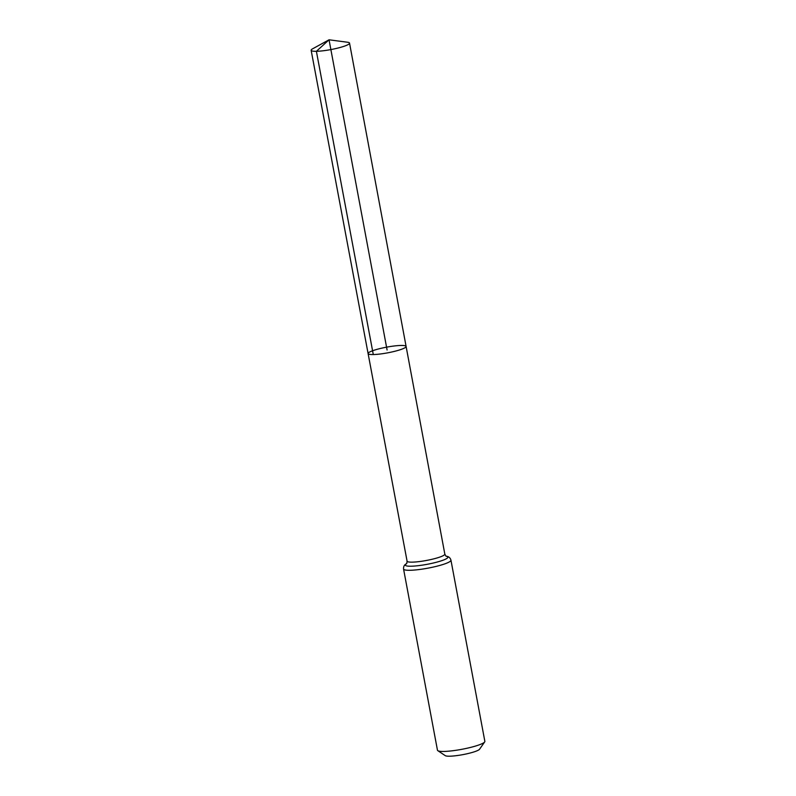 <?xml version="1.0" encoding="UTF-8"?>
<svg xmlns="http://www.w3.org/2000/svg" width="796" height="796" viewBox="0 0 796 796"><rect width="100%" height="100%" fill="white"/><g stroke="black" fill="none" stroke-linecap="round" stroke-linejoin="round"><path stroke-width="1.19" d="M373.284 354.548A19.333 2.895 -10.6 0 0 394.368 351.394A19.333 2.895 -10.6 0 0 406.099 346.449A19.333 2.895 -10.6 0 0 386.567 347.165A19.333 2.895 -10.6 0 0 368.09 353.563A19.333 2.895 -10.6 0 0 373.284 354.548L316.39 51.302L329.046 39.8L387.095 350.001M403.562 569.05L437.462 750.21A24.109 3.602 -10.6 0 0 437.84 750.688L445.262 755.653A17.651 2.637 -10.6 0 0 449.73 756.2A17.651 2.637 -10.6 0 0 467.74 753.613A17.651 2.637 -10.6 0 0 479.56 749.235L484.684 741.922A24.109 3.602 -10.6 0 0 484.854 741.335L450.954 560.185A24.109 3.602 169.4 0 1 436.337 566.344A24.109 3.602 169.4 0 1 410.04 570.284A24.109 3.602 169.4 0 1 403.562 569.05C403.383 566.394 404.438 564.573 406.756 563.568L407.084 561.16L311.146 50.297A19.522 2.915 169.4 0 1 312.659 48.785L329.046 39.8L347.573 42.248A19.522 2.915 169.4 0 1 349.534 43.113A19.522 2.915 169.4 0 1 330.877 49.581A19.522 2.915 169.4 0 1 311.146 50.297M437.84 750.688A24.109 3.602 -10.6 0 0 443.939 751.444A24.109 3.602 -10.6 0 0 468.545 747.902A24.109 3.602 -10.6 0 0 484.684 741.922M450.954 560.185C450.168 557.638 448.516 556.324 445.999 556.215L444.825 554.096L406.099 346.449A19.333 2.895 169.4 0 1 387.632 352.847A19.333 2.895 169.4 0 1 368.09 353.563M444.825 554.096A19.194 2.876 169.4 0 1 433.173 559.011A19.194 2.876 169.4 0 1 412.238 562.145A19.194 2.876 169.4 0 1 407.084 561.16M446.387 556.295A21.651 3.234 169.4 0 1 427.203 564.304A21.651 3.234 169.4 0 1 406.408 563.777M406.099 346.449L349.534 43.113"/></g></svg>
